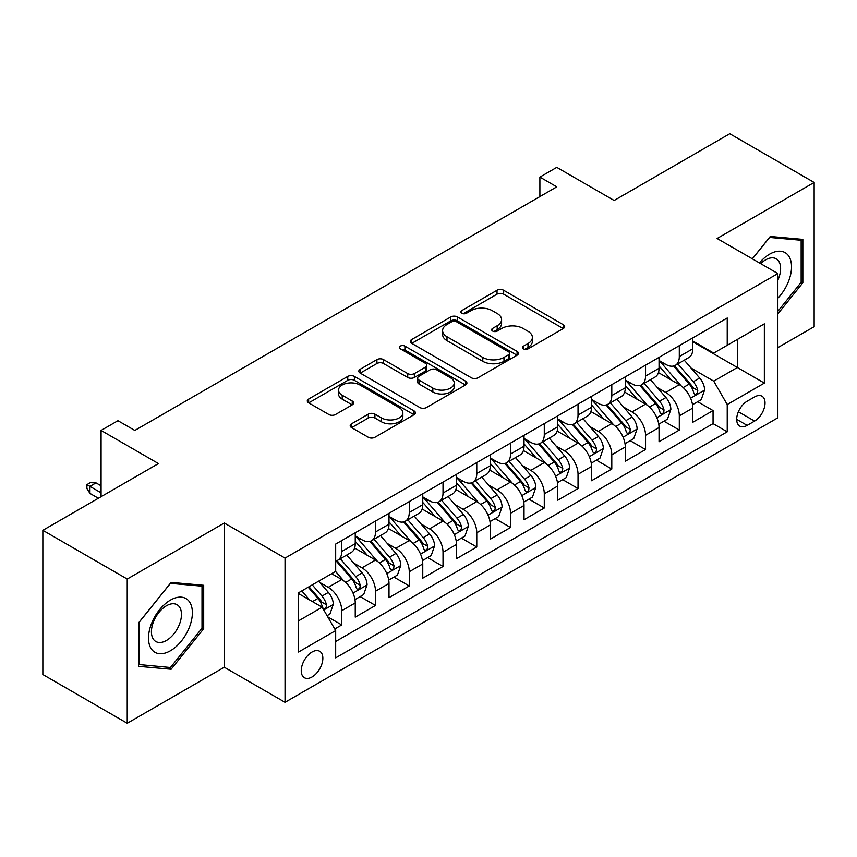 <?xml version="1.0" encoding="UTF-8"?>
<svg xmlns="http://www.w3.org/2000/svg" width="857" height="857" viewBox="0 0 857 857"><rect width="100%" height="100%" fill="white"/><g stroke="black" fill="none" stroke-linecap="round" stroke-linejoin="round"><path stroke-width="1.29" d="M523.445 348.853A3.278 1.896 0 0 0 528.083 348.853L563.285 328.52A4.681 2.71 0 0 0 564.656 326.613A4.681 2.71 0 0 0 563.285 324.696L503.648 290.266A4.681 2.71 0 0 0 497.028 290.266L461.816 310.588A3.278 1.896 0 0 0 460.862 311.927A3.278 1.896 0 0 0 461.816 313.266A3.278 1.896 0 0 0 466.454 313.266L471.018 310.641A14.998 8.656 0 0 1 492.218 310.641L497.189 313.512A14.998 8.656 0 0 1 501.581 319.629A14.998 8.656 0 0 1 497.189 325.746L492.636 328.381A3.278 1.896 0 0 0 491.672 329.72A3.278 1.896 0 0 0 492.636 331.059A3.278 1.896 0 0 0 497.274 331.059L501.827 328.424A14.998 8.656 0 0 1 523.027 328.424L527.998 331.295A14.998 8.656 0 0 1 532.39 337.422A14.998 8.656 0 0 1 527.998 343.539L523.445 346.174A3.278 1.896 0 0 0 522.481 347.513A3.278 1.896 0 0 0 523.445 348.853L523.445 346.174M312.044 676.976A15.276 8.816 120 0 0 322.028 663.511A15.276 8.816 120 0 0 319.682 651.277A15.276 8.816 120 0 0 312.044 652.027A15.276 8.816 120 0 0 302.071 665.493A15.276 8.816 120 0 0 304.406 677.737A15.276 8.816 120 0 0 312.044 676.976M351.574 423.787A4.681 2.71 0 0 0 350.202 425.704A4.681 2.71 0 0 0 351.574 427.611L368.306 437.274A4.681 2.71 0 0 0 374.927 437.274L414.027 414.702A4.681 2.71 0 0 0 415.399 412.785A4.681 2.71 0 0 0 414.027 410.878L354.391 376.437A4.681 2.71 0 0 0 347.76 376.437L308.659 399.019A4.681 2.71 0 0 0 307.288 400.926A4.681 2.71 0 0 0 308.659 402.844L328.874 414.509A4.681 2.71 0 0 0 335.505 414.509L352.238 404.847A4.681 2.71 0 0 0 353.609 402.94A4.681 2.71 0 0 0 352.238 401.022L342.211 395.238A12.534 7.242 0 0 1 338.536 390.117A12.534 7.242 0 0 1 346.282 383.433A12.534 7.242 0 0 1 359.94 385.007L399.201 407.675A12.534 7.242 0 0 1 402.865 412.785A12.534 7.242 0 0 1 395.131 419.469A12.534 7.242 0 0 1 381.472 417.905L374.927 414.124A4.681 2.71 0 0 0 368.306 414.124L351.574 423.787L351.574 427.611M777.867 347.621L814.15 326.678L814.15 182.455L729.768 133.735L614.148 200.484L556.771 167.361L539.889 177.099L556.771 186.847L134.828 430.45L117.955 420.701L101.072 430.45L101.072 496.706M127.232 579.043L127.232 723.265L224.288 667.228L224.288 523.016L127.232 579.043L42.85 530.322L158.459 463.573L101.072 430.45M224.288 523.016L285.038 558.1L777.867 273.565L777.867 417.788L285.038 702.312L285.038 558.1M814.15 182.455L717.105 238.492L777.867 273.565M471.35 377.776A4.681 2.71 0 0 0 477.97 377.776L517.071 355.205A4.681 2.71 0 0 0 518.442 353.298A4.681 2.71 0 0 0 517.071 351.381L457.434 316.951A4.681 2.71 0 0 0 450.803 316.951L411.703 339.522A4.681 2.71 0 0 0 410.332 341.44A4.681 2.71 0 0 0 411.703 343.346L471.35 377.776M401.59 349.56A3.278 1.896 0 0 1 404.911 350.02L404.911 346.121L465.544 381.129A4.681 2.71 0 0 1 466.915 383.047A4.681 2.71 0 0 1 465.544 384.954L426.454 407.525A4.681 2.71 0 0 1 419.823 407.525L360.186 373.095L360.186 369.271A4.681 2.71 0 0 0 358.815 371.177A4.681 2.71 0 0 0 360.186 373.095M360.186 369.271L376.919 359.608A4.681 2.71 0 0 1 383.54 359.608L407.728 373.577A4.681 2.71 0 0 0 414.36 373.577L425.458 367.16A4.681 2.71 0 0 0 426.829 365.253A4.681 2.71 0 0 0 425.458 363.336L400.273 348.799A3.278 1.896 0 0 1 399.319 347.46A3.278 1.896 0 0 1 401.344 345.714A3.278 1.896 0 0 1 404.911 346.121M127.232 723.265L42.85 674.545L42.85 530.322M334.744 628.984L341.75 624.946L327.738 616.858M319.768 582.439L328.252 587.334A19.09 11.023 60 0 1 341.75 610.72L355.248 602.921L355.248 617.147L375.505 605.449L360.144 596.59M353.523 562.953L362.008 567.837A19.09 11.023 60 0 1 375.505 591.223L389.003 583.435L389.003 597.661L409.26 585.963L393.899 577.093M387.278 543.456L395.763 548.351A19.09 11.023 60 0 1 409.26 571.737L422.758 563.949L422.758 578.175L443.015 566.477L427.654 557.607M421.033 523.97L429.518 528.865A19.09 11.023 60 0 1 443.015 552.251L456.513 544.452L456.513 558.678L476.771 546.991L461.409 538.121M454.788 504.484L463.273 509.379A19.09 11.023 60 0 1 476.771 532.765L490.268 524.966L490.268 539.192L510.526 527.505L495.164 518.635M488.544 484.998L497.017 489.893A19.09 11.023 60 0 1 510.526 513.279L524.023 505.48L524.023 519.706L544.281 508.008L528.919 499.149M522.299 465.512L530.772 470.397A19.09 11.023 60 0 1 544.281 493.782L557.778 485.994L557.778 500.22L578.036 488.522L562.674 479.652M556.054 446.015L564.527 450.911A19.09 11.023 60 0 1 578.036 474.296L591.534 466.497L591.534 480.734L611.791 469.036L596.429 460.166M589.809 426.529L598.282 431.425A19.09 11.023 60 0 1 611.791 454.81L625.289 447.011L625.289 461.237L645.546 449.55L630.184 440.68M623.564 407.043L632.038 411.938A19.09 11.023 60 0 1 645.546 435.324L659.044 427.525L659.044 441.751L679.301 430.064L679.301 415.838A19.09 11.023 -120 0 0 665.793 392.442L657.319 387.557M663.939 421.194L679.301 430.064M355.248 602.921A19.09 11.023 -120 0 0 341.75 579.536L331.627 573.687M389.003 583.435A19.09 11.023 -120 0 0 375.505 560.049L354.627 547.998M422.758 563.949A19.09 11.023 -120 0 0 409.26 540.553L388.382 528.501M456.513 544.452A19.09 11.023 -120 0 0 443.015 521.067L422.137 509.015M490.268 524.966A19.09 11.023 -120 0 0 476.771 501.581L455.892 489.529M524.023 505.48A19.09 11.023 -120 0 0 510.526 482.095L489.647 470.043M557.778 485.994A19.09 11.023 -120 0 0 544.281 462.609L523.402 450.557M591.534 466.497A19.09 11.023 -120 0 0 578.036 443.112L557.157 431.06M625.289 447.011A19.09 11.023 -120 0 0 611.791 423.626L590.912 411.574M659.044 427.525A19.09 11.023 -120 0 0 645.546 404.14L624.667 392.088M754.578 396.93L747.143 401.215A14.794 8.549 120 0 0 737.481 414.252A14.794 8.549 120 0 0 739.752 426.111A14.794 8.549 120 0 0 747.143 425.383L754.578 421.098A14.794 8.549 120 0 0 764.24 408.05A14.794 8.549 120 0 0 761.969 396.202A14.794 8.549 120 0 0 754.578 396.93M298.547 620.854L322.168 607.206L335.676 630.591L335.676 657.876L727.229 431.81L727.229 404.525L713.731 381.14L691.074 368.071M335.676 630.591L298.547 652.027L298.547 592.787L335.676 571.351L335.676 544.066L727.229 318.001L727.229 345.285L764.358 323.85L764.358 383.09L727.229 404.525M355.248 535.882L362.008 539.781A19.09 11.023 60 0 0 371.552 540.724L385.05 532.925A19.09 11.023 -120 0 0 389.003 524.184L389.003 513.268M389.003 516.396L395.763 520.285A19.09 11.023 60 0 0 405.307 521.238L418.805 513.439A19.09 11.023 -120 0 0 422.758 504.698L422.758 493.782M422.758 496.899L429.518 500.799A19.09 11.023 60 0 0 439.063 501.752L452.56 493.953A19.09 11.023 -120 0 0 456.513 485.212L456.513 474.296M456.513 477.413L463.273 481.313A19.09 11.023 60 0 0 472.818 482.255L486.315 474.467A19.09 11.023 -120 0 0 490.268 465.726L490.268 454.81M490.268 457.927L497.017 461.827A19.09 11.023 60 0 0 506.573 462.769L520.07 454.971A19.09 11.023 -120 0 0 524.023 446.229L524.023 435.324M524.023 438.441L530.772 442.341A19.09 11.023 60 0 0 540.328 443.283L553.826 435.485A19.09 11.023 -120 0 0 557.778 426.743L557.778 415.827M557.778 418.955L564.527 422.844A19.09 11.023 60 0 0 574.083 423.797L587.581 415.999A19.09 11.023 -120 0 0 591.534 407.257L591.534 396.341M591.534 399.458L598.282 403.358A19.09 11.023 60 0 0 607.838 404.3L621.336 396.512A19.09 11.023 -120 0 0 625.289 387.771L625.289 376.855M625.289 379.972L632.038 383.872A19.09 11.023 60 0 0 641.593 384.814L655.091 377.026A19.09 11.023 -120 0 0 659.044 368.285L659.044 357.369M335.676 641.507L713.056 423.626L713.056 410.567L692.799 422.265L692.799 408.039A19.09 11.023 -120 0 0 679.301 384.654L658.422 372.602M659.044 360.486L665.793 364.386A19.09 11.023 -120 0 0 675.348 365.328A19.09 11.023 -120 0 0 679.301 356.587L679.301 345.671M675.348 365.328L688.846 357.53A19.09 11.023 -120 0 0 692.799 348.788L692.799 337.883M341.75 540.553L341.75 551.469A19.09 11.023 60 0 1 337.797 560.21A19.09 11.023 60 0 1 335.676 560.981M337.797 560.21L351.295 552.411A19.09 11.023 -120 0 0 355.248 543.67L355.248 532.765M375.505 521.067L375.505 531.983A19.09 11.023 60 0 1 371.552 540.724M409.26 501.581L409.26 512.497A19.09 11.023 60 0 1 405.307 521.238M443.015 482.095L443.015 493.011A19.09 11.023 60 0 1 439.063 501.752M476.771 462.609L476.771 473.514A19.09 11.023 60 0 1 472.818 482.255M510.526 443.112L510.526 454.028A19.09 11.023 60 0 1 506.573 462.769M544.281 423.626L544.281 434.542A19.09 11.023 60 0 1 540.328 443.283M578.036 404.14L578.036 415.056A19.09 11.023 60 0 1 574.083 423.797M611.791 384.654L611.791 395.57A19.09 11.023 60 0 1 607.838 404.3M645.546 365.168L645.546 376.073A19.09 11.023 60 0 1 641.593 384.814M645.546 435.324L645.546 449.55M611.791 454.81L611.791 469.036M578.036 474.296L578.036 488.522M544.281 493.782L544.281 508.008M510.526 513.279L510.526 527.505M476.771 532.765L476.771 546.991M443.015 552.251L443.015 566.477M409.26 571.737L409.26 585.963M375.505 591.223L375.505 605.449M341.75 610.72L341.75 624.946M322.168 607.206L298.547 593.569M713.731 381.14L737.363 367.503L737.363 339.436L764.358 323.85M692.799 341.782L764.358 383.09M692.799 341L713.731 353.084L727.229 345.285M224.288 667.228L285.038 702.312M539.889 177.099L539.889 196.585M697.694 401.708L713.056 410.567M713.056 423.626L727.229 431.81M777.867 313.887L802.838 282.81L802.838 239.382L770.272 236.468L752.307 258.814M138.545 666.339L171.121 669.253L203.687 628.727L203.687 585.299L171.121 582.385L138.545 622.91L138.545 666.339M801.156 281.835L802.838 282.81M202.006 627.753L203.687 628.727M167.672 667.26L171.121 669.253M524.752 349.313L527.998 347.439A14.998 8.656 0 0 0 532.39 341.322L532.39 337.422M501.581 319.629L501.581 323.528A14.998 8.656 0 0 1 497.189 329.645L493.943 331.52M563.231 328.563L503.648 294.165A4.681 2.71 0 0 0 497.028 294.165L463.134 313.737M517.007 355.248L457.434 320.85A4.681 2.71 0 0 0 450.803 320.85L411.767 343.389M508.79 354.637A3.278 1.896 0 0 0 509.744 353.298A3.278 1.896 0 0 0 508.79 351.959L456.438 321.729A3.278 1.896 0 0 0 451.8 321.729L446.99 324.503A14.998 8.656 0 0 0 442.598 330.631A14.998 8.656 0 0 0 446.99 336.747L482.78 357.412A14.998 8.656 0 0 0 503.98 357.412L508.79 354.637L508.79 358.537A3.278 1.896 0 0 0 509.744 357.198L509.744 353.298M442.598 330.631L442.598 334.53A14.998 8.656 0 0 0 446.99 340.647L446.99 336.747M508.79 358.537L503.98 361.311A14.998 8.656 0 0 1 482.78 361.311L446.99 340.647M360.251 373.127L376.919 363.507L376.919 359.608M426.829 365.253L426.829 369.153A4.681 2.71 0 0 1 425.458 371.06L414.36 377.466A4.681 2.71 0 0 1 407.728 377.466L383.54 363.507A4.681 2.71 0 0 0 376.919 363.507M404.911 350.02L465.48 384.986M432.828 388.06A12.534 7.242 0 0 0 446.486 389.635A12.534 7.242 0 0 0 454.221 382.95A12.534 7.242 0 0 0 450.557 377.83L436.716 369.838A4.681 2.71 0 0 0 430.096 369.838L418.998 376.255A4.681 2.71 0 0 0 417.627 378.162A4.681 2.71 0 0 0 418.998 380.08L432.828 388.06L432.828 391.96A12.534 7.242 0 0 0 446.486 393.534A12.534 7.242 0 0 0 454.221 386.839L454.221 382.95M417.627 378.162L417.627 382.061A4.681 2.71 0 0 0 418.998 383.979L418.998 380.08M432.828 391.96L418.998 383.979M402.865 412.785L402.865 416.684A12.534 7.242 0 0 1 395.131 423.369A12.534 7.242 0 0 1 381.472 421.805L374.927 418.023A4.681 2.71 0 0 0 368.306 418.023L351.638 427.643M338.536 390.117L338.536 394.016A12.534 7.242 0 0 0 342.211 399.137L342.211 395.238M352.173 404.89L342.211 399.137M413.963 414.734L354.391 380.337A4.681 2.71 0 0 0 347.76 380.337L308.724 402.876M692.52 404.697L701.24 399.662L704.615 389.914A12.651 7.306 -120 0 0 699.687 378.033L684.261 360.176M681.176 385.886L662.889 364.707A36.519 21.082 -120 0 0 659.044 360.69M671.149 379.94L660.918 368.103A30.316 17.504 -120 0 0 659.044 366.068M673.623 366.014L689.221 384.075A12.651 7.306 60 0 1 693.731 392.795L694.652 394.295L696.366 394.049L697.512 392.656L697.78 390.449A12.651 7.306 -120 0 0 693.27 381.74L677.855 363.882M674.545 365.725L691.299 385.125A6.449 3.717 60 0 1 692.927 387.653L697.78 390.449M777.867 298.204A31.034 17.911 120 0 0 791.129 262.221A31.034 17.911 120 0 0 769.597 254.175A31.034 17.911 120 0 0 759.431 262.928M777.867 280.143A21.243 12.266 120 0 0 776.217 258.814A21.243 12.266 120 0 0 765.601 259.864A21.243 12.266 120 0 0 760.684 263.645M752.371 258.857L769.597 237.432L801.156 240.249L801.156 282.328L777.867 311.305M799.067 239.039L801.156 240.249M189.44 627.12A31.034 17.911 120 0 0 181.416 597.158A31.034 17.911 120 0 0 151.443 623.735A31.034 17.911 120 0 0 159.477 653.698A31.034 17.911 120 0 0 189.44 627.12M179.456 624.282A21.243 12.266 120 0 0 177.067 604.721A21.243 12.266 120 0 0 153.435 621.957A21.243 12.266 120 0 0 155.824 641.518A21.243 12.266 120 0 0 179.456 624.282M138.888 664.689L138.888 622.611L170.447 583.349L202.006 586.167L202.006 628.245L170.447 667.507L138.545 664.496M199.917 584.956L202.006 586.167M658.765 424.183L667.485 419.148L670.86 409.4A12.651 7.306 -120 0 0 665.932 397.519L650.506 379.672M647.421 405.372L629.134 384.193A36.519 21.082 -120 0 0 625.289 380.187M637.394 399.437L627.163 387.589A30.316 17.504 -120 0 0 625.289 385.554M639.868 385.5L655.466 403.561A12.651 7.306 60 0 1 659.976 412.281L660.897 413.781L662.611 413.535L663.757 412.153L664.025 409.935A12.651 7.306 -120 0 0 659.515 401.226L644.1 383.368M640.79 385.211L657.544 404.611A6.449 3.717 60 0 1 659.172 407.139L664.025 409.935M625.01 443.669L633.73 438.634L637.105 428.886A12.651 7.306 -120 0 0 632.177 417.016L616.751 399.158M613.666 424.858L595.379 403.69A36.519 21.082 -120 0 0 591.534 399.673M603.639 418.923L593.408 407.075A30.316 17.504 -120 0 0 591.534 405.04M606.113 404.997L621.711 423.058A12.651 7.306 60 0 1 626.221 431.767L627.142 433.267L628.856 433.031L630.002 431.639L630.27 429.432A12.651 7.306 -120 0 0 625.76 420.712L610.345 402.854M607.035 404.697L623.789 424.108A6.449 3.717 60 0 1 625.417 426.625L630.27 429.432M591.255 463.155L599.975 458.12L603.349 448.382A12.651 7.306 -120 0 0 598.422 436.502L582.996 418.645M579.91 444.355L561.624 423.176A36.519 21.082 -120 0 0 557.778 419.159M569.884 438.409L559.653 426.561A30.316 17.504 -120 0 0 557.778 424.526M572.358 424.483L587.956 442.544A12.651 7.306 60 0 1 592.466 451.253L593.387 452.753L595.101 452.517L596.247 451.125L596.515 448.918A12.651 7.306 -120 0 0 592.005 440.198L576.59 422.351M573.279 424.183L590.034 443.594A6.449 3.717 60 0 1 591.662 446.111L596.515 448.918M557.5 482.652L566.22 477.606L569.594 467.868A12.651 7.306 -120 0 0 564.667 455.988L549.241 438.131M546.155 463.841L527.869 442.662A36.519 21.082 -120 0 0 524.023 438.645M536.128 457.895L525.898 446.047A30.316 17.504 -120 0 0 524.023 444.012M538.603 443.969L554.2 462.03A12.651 7.306 60 0 1 558.71 470.739L559.632 472.239L561.346 472.003L562.492 470.611L562.76 468.404A12.651 7.306 -120 0 0 558.25 459.695L542.835 441.837M539.524 443.669L556.279 463.08A6.449 3.717 60 0 1 557.907 465.597L562.76 468.404M523.745 502.138L532.465 497.103L535.839 487.354A12.651 7.306 -120 0 0 530.912 475.474L515.486 457.617M512.4 483.327L494.114 462.148A36.519 21.082 -120 0 0 490.268 458.131M502.373 477.381L492.143 465.544A30.316 17.504 -120 0 0 490.268 463.508M504.848 463.455L520.445 481.516A12.651 7.306 60 0 1 524.955 490.236L525.877 491.736L527.591 491.49L528.737 490.097L529.005 487.89A12.651 7.306 -120 0 0 524.495 479.181L509.079 461.323M505.769 463.166L522.524 482.566A6.449 3.717 60 0 1 524.152 485.094L529.005 487.89M489.99 521.624L498.71 516.589L502.084 506.841A12.651 7.306 -120 0 0 497.156 494.96L481.73 477.113M478.645 502.813L460.359 481.634A36.519 21.082 -120 0 0 456.513 477.628M468.618 496.878L458.388 485.03A30.316 17.504 -120 0 0 456.513 482.994M471.093 482.941L486.69 501.002A12.651 7.306 60 0 1 491.2 509.722L492.122 511.222L493.836 510.976L494.982 509.594L495.26 507.387A12.651 7.306 -120 0 0 490.74 498.667L475.324 480.809M472.014 482.652L488.769 502.052A6.449 3.717 60 0 1 490.397 504.58L495.26 507.387M456.235 541.11L464.955 536.075L468.329 526.327A12.651 7.306 -120 0 0 463.401 514.457L447.975 496.599M444.89 522.299L426.604 501.131A36.519 21.082 -120 0 0 422.758 497.114M434.863 516.364L424.633 504.516A30.316 17.504 -120 0 0 422.758 502.481M437.338 502.438L452.935 520.499A12.651 7.306 60 0 1 457.445 529.208L458.366 530.708L460.08 530.472L461.227 529.08L461.505 526.873A12.651 7.306 -120 0 0 456.985 518.153L441.569 500.295M438.259 502.138L455.024 521.549A6.449 3.717 60 0 1 456.642 524.066L461.505 526.873M422.48 560.596L431.2 555.561L434.574 545.823A12.651 7.306 -120 0 0 429.646 533.943L414.231 516.085M411.135 541.795L392.849 520.617A36.519 21.082 -120 0 0 389.003 516.6M401.108 535.85L390.878 524.002A30.316 17.504 -120 0 0 389.003 521.967M403.583 521.924L419.18 539.985A12.651 7.306 60 0 1 423.69 548.694L424.611 550.194L426.325 549.958L427.472 548.566L427.75 546.359A12.651 7.306 -120 0 0 423.24 537.639L407.814 519.792M404.504 521.624L421.269 541.035A6.449 3.717 60 0 1 422.887 543.552L427.75 546.359M388.724 580.093L397.444 575.047L400.819 565.309A12.651 7.306 -120 0 0 395.891 553.429L380.476 535.571M377.38 561.281L359.094 540.103A36.519 21.082 -120 0 0 355.248 536.086M367.353 555.336L357.123 543.488A30.316 17.504 -120 0 0 355.248 541.453M369.828 541.41L385.425 559.471A12.651 7.306 60 0 1 389.935 568.18L390.856 569.68L392.57 569.444L393.717 568.052L393.995 565.845A12.651 7.306 -120 0 0 389.485 557.136L374.059 539.278M370.749 541.11L387.514 560.521A6.449 3.717 60 0 1 389.132 563.038L393.995 565.845M354.969 599.579L363.689 594.544L367.064 584.795A12.651 7.306 -120 0 0 362.136 572.915L346.721 555.057M343.625 580.767L335.548 571.415M333.598 574.822L332.28 573.312M336.073 560.896L351.67 578.957A12.651 7.306 60 0 1 356.18 587.677L357.101 589.177L358.815 588.93L359.961 587.538L360.24 585.331A12.651 7.306 -120 0 0 355.73 576.622L340.304 558.764M336.994 560.607L353.759 580.007A6.449 3.717 60 0 1 355.376 582.535L360.24 585.331M327.063 615.68L329.934 614.03L333.309 604.281A12.651 7.306 -120 0 0 328.381 592.401L318.675 581.164M309.613 599.954L301.793 590.912M299.843 594.319L298.547 592.808M308.209 587.206L317.915 598.443A12.651 7.306 60 0 1 322.425 607.163L323.346 608.663L325.06 608.416L326.206 607.035L326.485 604.828A12.651 7.306 -120 0 0 321.975 596.108L312.259 584.87M308.991 586.756L320.004 599.493A6.449 3.717 60 0 1 321.621 602.021L326.485 604.828M89.942 493.396L86.9 488.522L86.9 484.623L90.274 482.673L96.016 482.877L89.942 486.38L89.942 493.396L98.373 498.271M86.9 484.623L101.072 492.807M96.016 482.877L101.072 485.801M328.252 587.334L341.75 579.536M362.008 567.837L375.505 560.049M395.763 548.351L409.26 540.553M429.518 528.865L443.015 521.067M463.273 509.379L476.771 501.581M497.017 489.893L510.526 482.095M530.772 470.397L544.281 462.609M564.527 450.911L578.036 443.112M598.282 431.425L611.791 423.626M632.038 411.938L645.546 404.14M665.793 392.442L679.301 384.654M679.301 356.587L692.799 348.788M341.75 551.469L355.248 543.67M375.505 531.983L389.003 524.184M409.26 512.497L422.758 504.698M443.015 493.011L456.513 485.212M476.771 473.514L490.268 465.726M510.526 454.028L524.023 446.229M544.281 434.542L557.778 426.743M578.036 415.056L591.534 407.257M611.791 395.57L625.289 387.771M645.546 376.073L659.044 368.285M679.301 415.838L692.799 408.039M738.38 411.746L754.578 421.098M736.677 419.341L747.143 425.383M527.998 347.439L527.998 343.539M492.636 331.059L492.636 328.381M497.189 329.645L497.189 325.746M461.816 313.266L461.816 310.588M497.028 294.165L497.028 290.266M503.648 294.165L503.648 290.266M563.285 328.52L563.285 324.696M411.703 343.346L411.703 339.522M450.803 320.85L450.803 316.951M457.434 320.85L457.434 316.951M517.071 355.205L517.071 351.381M482.78 361.311L482.78 357.412M503.98 361.311L503.98 357.412M383.54 363.507L383.54 359.608M407.728 377.466L407.728 373.577M414.36 377.466L414.36 373.577M425.458 371.06L425.458 367.16M465.544 384.954L465.544 381.129M368.306 418.023L368.306 414.124M374.927 418.023L374.927 414.124M381.472 421.805L381.472 417.905M352.238 404.847L352.238 401.022M308.659 402.844L308.659 399.019M347.76 380.337L347.76 376.437M354.391 380.337L354.391 376.437M414.027 414.702L414.027 410.878M690.592 398.205L704.529 390.16M662.889 364.707L664.625 363.711M693.27 381.74L699.687 378.033M683.19 387.557L689.221 384.075M656.837 417.691L670.774 409.646M629.134 384.193L630.87 383.197M659.515 401.226L665.932 397.519M649.435 407.043L655.466 403.561M623.082 437.188L637.019 429.132M595.379 403.69L597.115 402.683M625.76 420.712L632.177 417.016M615.68 426.54L621.711 423.058M589.327 456.674L603.264 448.618M561.624 423.176L563.36 422.169M592.005 440.198L598.422 436.502M581.924 446.026L587.956 442.544M555.572 476.16L569.509 468.115M527.869 442.662L529.605 441.655M558.25 459.695L564.667 455.988M548.169 465.512L554.2 462.03M521.817 495.646L535.754 487.601M494.114 462.148L495.849 461.152M524.495 479.181L530.912 475.474M514.414 484.998L520.445 481.516M488.062 515.132L501.998 507.087M460.359 481.634L462.094 480.638M490.74 498.667L497.156 494.96M480.659 504.494L486.69 501.002M454.306 534.629L468.243 526.573M426.604 501.131L428.339 500.124M456.985 518.153L463.401 514.457M446.904 523.981L452.935 520.499M420.551 554.115L434.488 546.059M392.849 520.617L394.584 519.61M423.24 537.639L429.646 533.943M413.149 543.467L419.18 539.985M386.796 573.601L400.733 565.556M359.094 540.103L360.829 539.096M389.485 557.136L395.891 553.429M379.394 562.953L385.425 559.471M353.041 593.087L366.978 585.042M355.73 576.622L362.136 572.915M345.639 582.439L351.67 578.957M323.775 609.98L333.223 604.528M321.975 596.108L328.381 592.401M312.462 601.603L317.915 598.443"/></g></svg>
